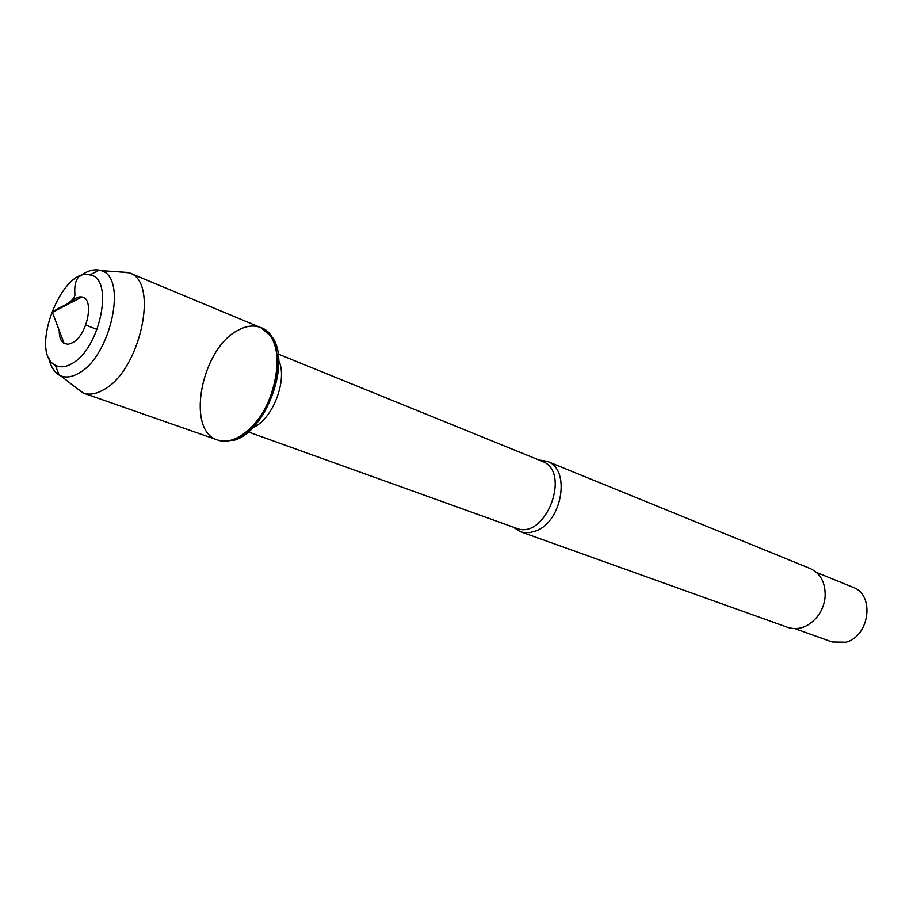 <?xml version="1.0" encoding="UTF-8"?>
<svg xmlns="http://www.w3.org/2000/svg" width="913" height="913" viewBox="0 0 913 913"><rect width="100%" height="100%" fill="white"/><g stroke="black" fill="none" stroke-linecap="round" stroke-linejoin="round"><path stroke-width="1.37" d="M218.892 440.454L233.203 440.477C264.77 433.47 291.395 363.888 272.565 337.605L260.73 327.584C277.495 334.204 282.665 365.93 271.035 395.98C259.634 426.12 234.618 446.309 217.705 440.032C185.396 431.039 201.237 348.492 238.031 330.266C246.248 325.747 253.814 324.857 260.73 327.584C292.149 337.034 274.961 421.738 237.722 437.784C230.453 441.356 223.776 442.109 217.705 440.032L218.892 440.454M538.853 459.969L547.241 461.339C571.15 468.962 562.385 522.236 535.44 531.081L529.86 532.576L523.377 532.484L520.33 531.674L513.174 527.098M520.33 531.674L787.805 627.414C798.818 630.643 808.735 626.98 817.569 616.412C821.951 610.535 824.473 603.938 825.135 596.623C825.614 582.871 820.673 573.524 810.322 568.571L547.241 461.339M816.542 572.462L853.027 587.299C875.042 594.648 869.712 636.441 845.803 642.216L832.097 641.976L795.029 628.669M118.838 271.846L129.406 272.884C159.798 281.592 139.986 371.853 103.021 390.068C95.797 394.085 89.257 395.101 83.414 393.115L74.843 386.838M69.571 303.401C73.896 298.505 78.004 296.36 81.885 296.999C94.667 298.3 87.534 334.774 72.857 342.592L68.167 344.281L64.115 343.448C60.806 341.325 59.174 337 59.219 330.46M71.922 363.591C65.576 367.243 60.03 367.779 55.294 365.177C28.874 352.635 61.787 266.63 89.816 274.916C114.536 277.484 100.51 348.743 71.922 363.591M48.834 357.805C50.523 366.204 53.947 371.945 59.094 375.026L60.749 375.836C65.964 377.948 71.887 377.103 78.518 373.314C110.861 356.8 127.991 276.673 101.001 270.625L99.232 270.134C93.331 268.993 86.952 270.978 80.093 276.103M99.232 270.134L89.816 274.916C76.977 271.298 73.77 282.927 74.969 295.093C71.956 304.406 59.63 306.14 52.395 312.337L64.115 343.448M85.696 325.085L97.098 329.445M513.357 527.269L516.267 528.205C545.529 540.85 572.131 471.325 541.9 461.202L539.104 459.958M278.648 360.281C288.109 379.386 272.667 419.74 252.867 427.649M541.9 461.202L278.077 354.004M516.267 528.205L248.256 431.952M83.414 393.115L217.705 440.032M129.406 272.884L260.73 327.584M52.395 312.337L81.885 296.999M55.294 365.177L59.094 375.026M60.749 375.836L82.375 392.716M101.001 270.625L128.368 272.496"/></g></svg>
